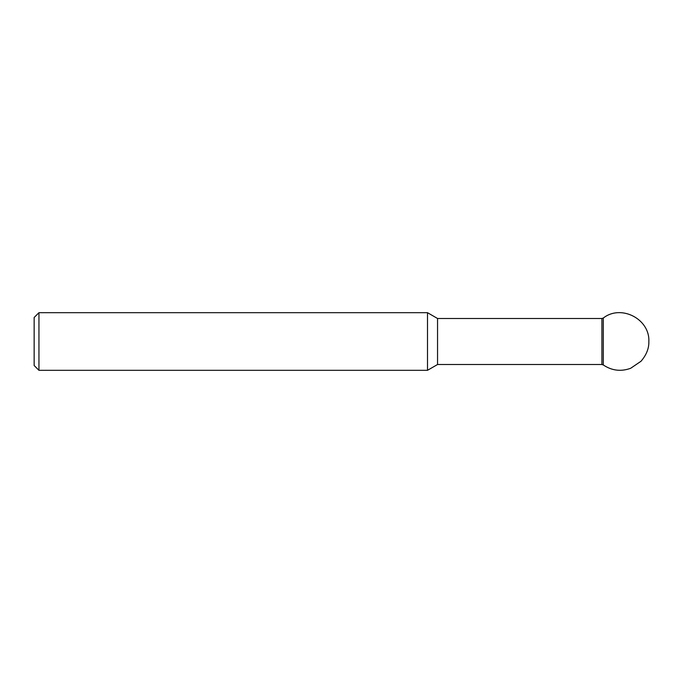 <?xml version="1.0" encoding="UTF-8"?>
<svg xmlns="http://www.w3.org/2000/svg" width="683" height="683" viewBox="0 0 683 683"><rect width="100%" height="100%" fill="white"/><g stroke="black" fill="none" stroke-linecap="round" stroke-linejoin="round"><path stroke-width="1.02" d="M34.15 317.493L38.948 312.686L38.948 370.314L34.15 365.507L34.15 317.493L38.948 312.686L427.498 312.686L437.547 318.491L601.911 318.491L603.302 318.039C620.984 304.072 649.951 318.995 648.85 341.5C649.951 319.004 620.984 304.08 603.302 318.039L603.302 364.961C611.857 370.69 620.967 371.8 630.648 368.291L641.004 361.256C646.434 354.938 649.055 348.356 648.85 341.5M38.948 312.686L427.498 312.686L437.547 318.491L437.547 364.509L601.911 364.509L603.302 364.961M427.498 312.686L427.498 370.314L437.547 364.509M437.547 318.491L601.911 318.491L601.911 364.509M38.948 370.314L427.498 370.314"/></g></svg>

